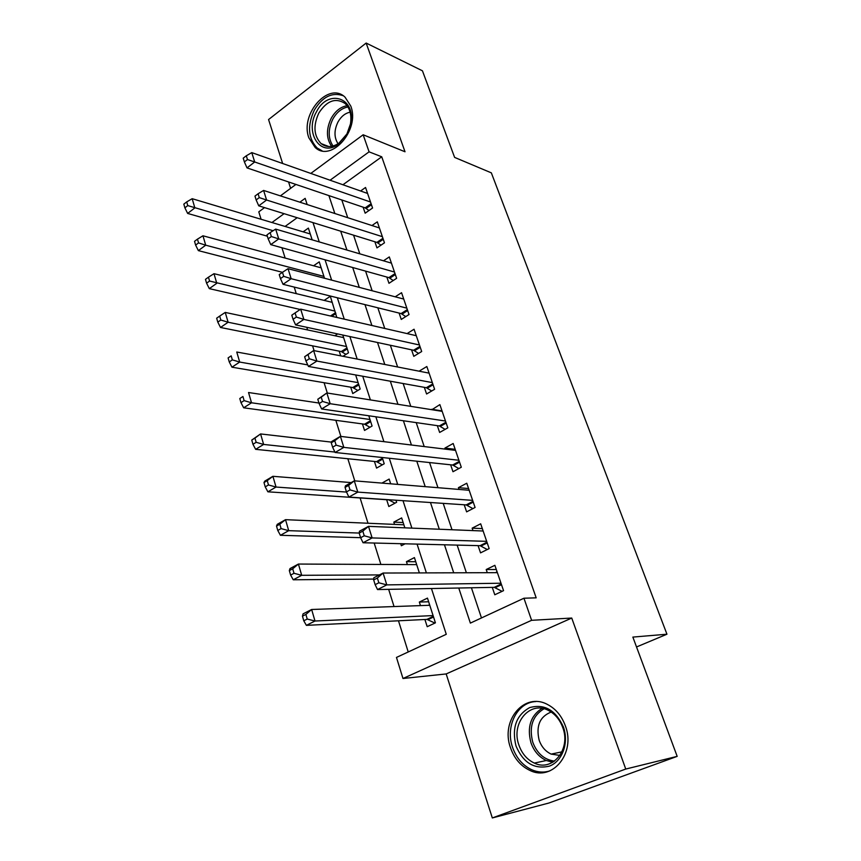 <?xml version="1.0" encoding="UTF-8"?>
<svg xmlns="http://www.w3.org/2000/svg" width="861" height="861" viewBox="0 0 861 861"><rect width="100%" height="100%" fill="white"/><g stroke="black" fill="none" stroke-linecap="round" stroke-linejoin="round"><path stroke-width="1.29" d="M308.873 137.846L315.137 147.446C331.194 162.89 360.264 129.871 350.782 106.086L345.067 97.196C328.622 81.063 299.714 114.244 308.873 137.846M510.498 747.746C514.286 758.563 520.787 766.129 529.989 770.455C552.504 781.745 575.88 753.02 565.408 725.974C561.759 716.008 555.808 708.851 547.553 704.513C524.392 691.717 500.349 720.442 510.498 747.746M261.087 219.275L258.795 211.849L264.521 207.619M636.527 646.966L666.952 634.213L491.34 172.857L454.619 157.402L422.439 70.806L366.151 43.05L268.567 119.55L282.645 163.493M288.564 181.951L290.609 188.344M666.952 634.213L632.857 637.086L677.177 756.367L548.877 803.033L492.32 817.95L625.743 769.056L571.747 618.047L531.614 620.307L402.98 678.5L396.469 657.427L446.267 634.299L431.447 588.537M571.747 618.047L446.181 673.937L492.32 817.95M446.181 673.937L402.98 678.5M281.924 247.742L285.152 258.074M294.214 287.079L296.259 293.644M306.785 327.298L307.603 329.946M312.575 345.842L314.082 350.653M324.091 382.704L327.32 393.036M335.844 420.319L340.87 436.419M347.844 458.741L354.764 480.858M360.102 497.959L368.002 523.24M374.18 543.033L380.874 564.45M388.655 589.344L394.037 606.553M398.482 620.792L408.222 651.971M677.177 756.367L625.743 769.056M363.127 207.178L365.161 213.184L372.565 208.018L365.538 187.483L360.598 190.981M374.869 241.769L376.957 247.893L384.469 242.813L377.301 221.847L371.963 225.528M386.858 277.059L388.978 283.301L396.63 278.307L389.301 256.922L383.489 260.797M399.095 313.07L401.258 319.442L409.029 314.534L401.56 292.708L395.199 296.808M411.58 349.824L413.786 356.336L421.686 351.514L414.055 329.236L407.07 333.594M424.322 387.342L426.582 393.994L434.611 389.28L426.83 366.528L419.081 371.177M437.334 425.668L439.648 432.448L447.817 427.842L439.863 404.605L431.921 409.718M450.626 464.8L452.983 471.731L461.302 467.232L453.177 443.49L444.943 448.064L445.309 449.141M464.208 504.783L466.619 511.864L475.078 507.473L466.77 483.225L458.407 487.681L458.999 489.425M478.081 545.626L480.546 552.87L489.156 548.597L480.675 523.811L472.151 528.159L472.98 530.602M428.638 601.764L419.339 602.054L420.48 605.617M424.914 619.49L427.217 626.711L435.418 622.837L427.465 598.104L419.339 602.054M415.755 561.738L406.435 561.663L407.371 564.568M403.142 522.53L393.811 522.11L394.542 524.403M400.699 543.689L401.355 545.745L405.09 543.808M386.664 499.735L388.828 506.516L396.63 502.286L395.963 500.219M374.427 461.453L376.558 468.093L384.221 463.756L382.219 457.514M362.449 423.935L364.537 430.446L372.081 426.012L368.777 415.766M350.718 387.181L352.752 393.563L360.178 389.032L355.647 374.955M339.202 351.159L340.708 355.862M297.174 217.725L285.077 226.443M419.361 572.92L414.421 557.594L406.435 561.663M404.853 527.836L401.656 517.924L393.811 522.11M390.679 483.807L389.15 479.071L381.929 483.096M342.958 356.303L348.511 352.795L342.796 335.047M337.673 333.939L334.875 335.747M336.802 317.44L330.323 296.281L324.156 300.403M324.522 278.254L319.248 261.862L313.565 265.769M312.156 239.832L308.378 228.1L303.137 231.835M458.752 588.02L470.364 623.106L523.951 598.223L536.177 597.835L381.735 156.799L342.936 184.749M341.806 199.967L347.726 217.682M353.57 235.171L359.801 253.834M365.581 271.107L372.146 290.76M377.839 307.797L384.749 328.461M390.356 345.261L397.621 366.98M403.142 383.522L410.772 406.338M416.207 422.611L424.215 446.568M429.553 462.551L437.958 487.692M443.2 503.373L452.014 529.752M457.148 545.11L466.382 572.769M471.408 587.772L481.482 617.94M492.266 587.385L494.784 594.779L503.545 590.646L494.871 565.311L486.207 569.53L487.283 572.694M310.81 173.427L363.159 134.768L405.025 151.773L366.151 43.05M363.159 134.768L369.078 151.837L330.075 180.218M381.735 156.799L369.078 151.837M523.951 598.223L531.614 620.307M280.406 195.877L295.904 184.437M307.162 204.541L305.149 198.353L299.876 202.184M284.087 213.679L271.936 222.515M426.389 572.899L417.068 544.098M411.892 528.127L403.013 500.693M397.739 484.388L389.28 458.267M383.909 441.661L375.859 416.789M370.391 399.902L362.729 376.235M357.175 359.08L349.889 336.565M344.26 319.162L337.329 297.766M331.625 280.116L325.038 259.785M319.259 241.919L313.006 222.622M328.913 195.608L334.843 213.506M340.687 231.189L346.929 250.056M352.709 267.513L359.285 287.38M364.978 304.611L371.898 325.512M377.516 342.506L384.792 364.472M390.324 381.208L397.965 404.293M403.411 420.771L411.44 445.019M416.789 461.195L425.216 486.648M430.468 502.523L439.304 529.235M444.448 544.787L453.715 572.802M496.313 569.53L486.207 569.53M482.311 528.6L472.151 528.159M468.588 488.531L458.407 487.681M455.168 449.324L444.943 448.064M442.027 410.923L431.77 409.276M495.764 572.662L497.012 571.564M373.674 579.916L375.138 584.662L378.851 582.789L377.366 578.032L373.674 579.916L373.868 577.742L383.091 573.039L497.389 572.662M377.366 578.032L383.091 573.039L386.793 584.888L377.527 589.559L494.236 587.342L502.081 591.335M501.005 583.22L386.793 584.888L378.851 582.789M375.138 584.662L377.527 589.559M429.779 605.283L311.639 609.491L314.997 621.018L306.376 625.355L426.959 619.382L434.923 623.073M429.521 604.497L428.563 605.326M307.226 619.048L305.892 614.42L302.459 616.175L303.782 620.792L307.226 619.048L314.997 621.018L433.094 615.583M302.459 616.175L303.072 613.861L311.639 609.491L305.892 614.42M306.376 625.355L303.782 620.792M563.46 727.147C569.035 742.914 562.362 761.361 549.447 766.118C534.39 769.648 523.24 762.932 515.997 745.96C511.649 727.986 516.191 715.211 529.623 707.624C544.443 703.555 555.722 710.056 563.46 727.147M518.892 745.045C521.917 753.612 527.061 759.628 534.347 763.083C552.407 772.209 571.144 749.264 562.803 727.653C559.865 719.624 555.065 713.877 548.382 710.411C529.913 700.316 510.734 723.262 518.892 745.045M559.951 755.431L551.148 754.107C545.519 751.438 541.515 746.821 539.158 740.234C535.822 725.941 539.825 716.546 551.191 712.036M535.865 701.575C517.278 702.156 505.084 726.393 512.564 747.316C516.32 758.035 522.767 765.537 531.904 769.831C537.867 772.371 543.797 772.747 549.705 770.95M346.886 134.294L338.212 144.304C320.583 157.821 304.234 132.594 316.493 111.779C327.858 88.435 356.196 97.487 350.685 123.553L346.886 134.294M318.807 113.092C313.038 125.717 313.802 135.887 321.088 143.593C326.394 147.629 332.335 147.489 338.922 143.184L346.94 133.929L350.449 123.995C351.794 115.073 349.986 108.228 345.035 103.46C335.607 97.433 326.868 100.64 318.807 113.092M338.061 143.765C334.003 137.512 333.993 130.226 338.018 121.918C341.16 116.418 345.207 113.168 350.136 112.188M343.001 95.646C332.002 91.998 322.434 96.83 314.297 110.143C307.14 125.835 308.098 138.46 317.171 148.017L322.014 150.772M403.874 524.801L285.518 519.667L288.715 530.667L359.188 533.056L360.619 537.716L364.257 535.779L362.815 531.14L359.188 533.088L359.467 531.226L368.508 526.362L483.129 531.011M362.815 531.14L368.508 526.362L372.124 537.931L363.041 542.753L480.061 545.68L487.294 549.522M486.669 541.343L372.124 537.931L364.257 535.779M281.095 528.6L279.825 524.198L276.51 526.06L277.78 530.462L281.095 528.6L288.715 530.667L280.417 535.294L360.608 537.673L363.041 542.753M345.057 487.401L346.456 491.911L350.018 489.909L348.608 485.389L345.057 487.401L345.422 485.83L354.291 480.825L469.18 490.264M348.608 485.389L354.291 480.825L357.81 492.105L348.899 497.077L466.199 504.912L472.883 508.603M472.646 500.37L357.81 492.105L350.018 489.909M346.456 491.911L348.899 497.077M331.259 442.791L332.626 447.203L336.124 445.148L334.746 440.735L331.259 442.791L331.7 441.51L340.407 436.366L455.534 450.378M334.746 440.735L340.407 436.366L343.84 447.376L335.101 452.488L452.628 465.015L458.827 468.567M458.913 460.269L343.84 447.376L336.124 445.148M332.626 447.203L335.101 452.488M317.795 399.246L319.119 403.561L322.552 401.441L321.218 397.136L317.795 399.246L326.846 392.96L442.167 411.354M321.218 397.136L326.846 392.96L330.204 403.712L321.627 408.964L439.336 425.947L445.105 429.37M445.481 421.029L330.204 403.712L322.552 401.441M319.119 403.561L321.627 408.964M416.692 564.622L298.423 564.052L301.694 575.309L293.246 579.787L373.749 579.066M294.01 573.286L292.708 568.777L289.328 570.585L290.631 575.094L294.01 573.286L301.694 575.309L379.421 574.911M289.328 570.585L290.006 568.572L298.423 564.052L292.708 568.777M293.246 579.787L290.631 575.094M276.51 526.06L277.264 524.327L285.518 519.667L279.825 524.198M280.417 535.294L277.78 530.462M351.159 482.59L272.905 476.305L276.037 487.046L267.889 491.814L388.72 499.864L395.005 503.168M268.481 484.958L267.244 480.642L263.993 482.569L265.231 486.874L268.481 484.958L276.037 487.046L346.531 492.072M263.993 482.569L264.801 481.105L272.905 476.305L267.244 480.642M267.889 491.814L265.231 486.874M331.485 442.123L260.582 433.933L263.638 444.437L255.642 449.334L376.494 461.657L382.327 464.832M256.158 442.306L254.942 438.098L251.756 440.068L252.962 444.276L256.158 442.306L263.638 444.437L334.897 452.047M251.756 440.068L260.582 433.933L254.942 438.098M255.642 449.334L252.962 444.276M304.643 356.723L305.935 360.931L309.303 358.768L308.001 354.549L304.643 356.723L313.608 350.556L429.09 373.136M308.001 354.549L313.608 350.556L316.891 361.071L308.464 366.442L426.324 387.708L431.695 390.991M432.33 382.607L316.891 361.071L309.303 358.768M305.935 360.931L308.464 366.442M318.957 403.034L248.538 392.519L251.53 402.787L243.674 407.802L364.515 424.215L369.95 427.271M244.115 400.623L242.931 396.501L239.788 398.525L240.972 402.636L244.115 400.623L251.53 402.787L369.982 419.49M239.788 398.525L242.931 396.501M243.674 407.802L240.972 402.636M291.793 315.18L293.063 319.291L296.367 317.074L295.086 312.963L291.793 315.18L300.672 309.142L416.272 335.704M295.086 312.963L300.672 309.142L303.879 319.409L295.614 324.898L413.581 350.255L418.586 353.408M419.458 344.992L303.879 319.409L296.367 317.074M293.063 319.291L295.614 324.898M307.775 364.924L236.764 352.02L239.692 362.061L231.964 367.195L352.773 387.536L357.842 390.464M232.341 359.866L231.178 355.841L228.1 357.918L229.252 361.932L232.341 359.866L239.692 362.061L358.122 382.639M228.1 357.918L231.178 355.841M231.964 367.195L229.252 361.932M406.833 308.141L291.158 278.706L288.026 268.675L403.723 299.047M405.779 316.59L401.108 313.565L283.043 284.313L291.158 278.706L283.721 276.338L282.473 272.324L279.233 274.584L280.471 278.598L283.721 276.338M280.471 278.598L283.043 284.313M288.026 268.675L282.473 272.324L198.364 250.626L195.619 245.094L198.547 242.91L197.46 239.143L194.532 241.338L195.619 245.094M343.625 337.609L225.248 312.425L228.111 322.24L220.524 327.481L341.268 351.568L345.993 354.377M220.825 320.023L219.695 316.084L216.66 318.193L217.801 322.132L220.825 320.023L228.111 322.24L346.499 346.52M219.695 316.084L225.248 312.425M220.524 327.481L217.801 322.132M394.478 272.044L278.738 238.917L275.671 229.112L391.432 263.132M393.24 280.514L388.871 277.619L270.763 244.632L278.738 238.917L271.366 236.527L270.139 232.599L266.964 234.902L268.169 238.831L271.366 236.527M268.169 238.831L270.763 244.632M275.671 229.112L270.139 232.599M332.292 302.372L213.991 273.69L216.778 283.291L209.32 288.639L300.177 309.476M209.567 281.041L208.459 277.188L205.478 279.341L206.586 283.194L209.567 281.041L335.101 311.122M208.459 277.188L213.991 273.69M209.32 288.639L206.586 283.194M382.37 236.667L266.587 200.021L263.595 190.432L379.378 227.939M380.982 245.17L376.892 242.393L258.752 205.833L266.587 200.021L259.279 197.61L258.085 193.757L254.964 196.104L256.147 199.946L259.279 197.61M256.147 199.946L258.752 205.833M263.595 190.432L258.085 193.757M321.175 267.836L202.97 235.785L205.704 245.191L323.93 276.403M198.547 242.91L205.704 245.191L198.364 250.626M197.46 239.143L202.97 235.785M370.51 202.001L254.705 161.986L251.778 152.612L367.572 193.445M368.982 210.525L365.15 207.867L247.01 167.895L254.705 161.986L247.473 159.543L246.3 155.787L243.222 158.166L244.384 161.922L247.473 159.543M244.384 161.922L247.01 167.895M251.778 152.612L246.3 155.787M310.272 233.966L192.175 198.697L194.855 207.899L187.644 213.431L267.362 236.205M187.773 205.596L186.708 201.904L183.823 204.132L184.889 207.824L187.773 205.596L273.098 230.726M186.708 201.904L192.175 198.697M187.644 213.431L184.889 207.824M501.5 584.662L495.258 587.632M501.274 583.995L494.236 587.342M426.959 619.382L433.331 616.347M428.003 619.64L433.546 617.003M552.827 762.233L546.304 760.511C539.072 757.11 533.949 751.179 530.946 742.731C526.91 727.147 530.602 715.695 542.032 708.366M544.012 708.775C532.582 715.695 528.837 726.845 532.776 742.247C537.06 753.493 544.313 759.789 554.516 761.124M331.582 146.348C326.19 138.395 326.082 129.01 331.27 118.194C335.381 110.994 340.665 106.829 347.091 105.699M347.952 106.979C341.828 108.142 336.802 112.156 332.895 119.001C327.923 129.333 327.976 138.341 333.046 146.026M487.218 542.936L481.084 546.003M486.971 542.226L480.061 545.68M473.238 502.124L467.222 505.267M472.98 501.36L466.199 504.912M459.57 462.174L453.65 465.392M459.29 461.378L452.628 465.015M446.181 423.063L440.358 426.367M445.89 422.224L439.336 425.947M389.764 500.209L390.431 499.854M376.494 461.657L382.456 458.267M377.538 462.034L382.725 459.085M433.072 384.77L427.357 388.15M432.771 383.898L426.324 387.708M364.515 424.215L370.381 420.749M365.559 424.613L370.66 421.61M420.233 347.274L414.615 350.728M419.92 346.37L413.581 350.255M352.773 387.536L358.553 383.984M353.817 387.956L358.843 384.878M407.662 310.552L402.13 314.061M407.339 309.605L401.108 313.565M341.268 351.568L346.961 347.962M342.312 352.02L347.252 348.888M395.35 274.562L389.904 278.135M395.005 273.594L388.871 277.619M330.484 315.998L335.586 312.64M331.786 316.288L335.898 313.598M383.274 239.304L377.914 242.931M382.93 238.293L376.892 242.393M371.446 204.735L366.173 208.427M371.091 203.702L365.15 207.867M551.148 754.107L561.964 751.847M553.02 762.114L546.304 760.511L534.347 763.083M338.922 143.184L338.212 144.304M328.773 146.542L321.088 143.593"/></g></svg>
